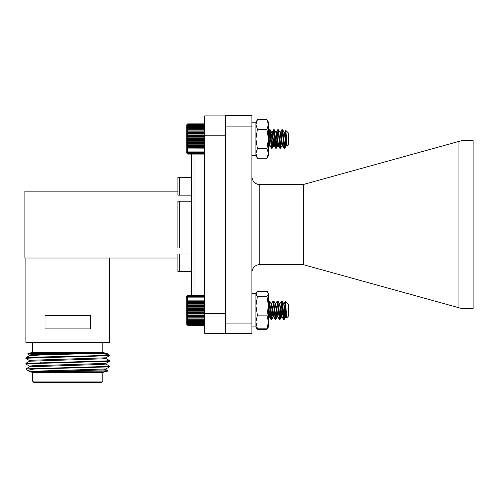 <?xml version="1.0" encoding="UTF-8"?>
<svg xmlns="http://www.w3.org/2000/svg" width="498" height="498" viewBox="0 0 498 498"><rect width="100%" height="100%" fill="white"/><g stroke="black" fill="none" stroke-linecap="round" stroke-linejoin="round"><path stroke-width="0.75" d="M257.391 119.645L255.897 124.469L255.897 122.228L257.391 119.645L266.947 119.645L268.441 122.228L268.441 155.675L266.947 158.258L257.391 158.258L255.897 153.434L255.897 138.948L257.391 148.603L255.897 153.434L255.897 155.675L257.391 158.258M255.897 124.469L257.391 129.299L255.897 138.948L255.897 124.469M266.947 119.645L268.441 124.469L266.947 129.299L257.391 129.299M266.947 129.299L268.441 138.948L266.947 148.603L257.391 148.603M266.947 148.603L268.441 153.434L266.947 158.258M204.684 124.618L203.931 123.859L204.684 124.618L203.931 123.859L204.684 124.612L203.931 123.909L204.684 124.749L203.931 124.127L204.684 125.035L203.931 124.506L204.684 125.471L203.931 125.048L204.684 126.056L203.931 125.739L204.684 126.778L203.931 126.573L204.684 127.637L203.931 127.544L204.684 128.621L203.931 128.64L204.684 129.723L203.931 129.853L204.684 130.918L203.931 131.161L204.684 132.207L203.931 132.561L204.684 133.57L203.931 134.024L204.684 134.989L203.931 135.543L204.684 136.452L203.931 137.099L204.684 137.946L203.931 138.681L204.684 139.446L203.931 140.262L204.684 140.946L203.931 141.83L204.684 142.422L203.931 143.362L204.684 143.86L203.931 144.85L204.684 145.242L203.931 146.275L204.684 146.561L203.931 147.62L204.684 147.794L203.931 148.871L186.98 148.927L187.74 150.01L186.98 149.954L187.74 151.025L186.98 150.863L187.74 151.915L186.98 151.641L187.74 152.662L186.98 152.276L187.74 153.253L186.98 152.768L187.74 153.695L186.98 153.11L187.74 153.969L186.98 153.297L187.74 154.087L186.98 153.328M285.155 144.165L284.806 147.284L284.601 148.13L284.346 147.943M283.543 140.156L283.337 137.174M281.37 138.973L280.629 147.284L280.169 147.943M279.366 140.156L279.16 137.174M277.187 138.973L276.446 147.284L276.241 148.13L275.985 147.943M275.182 140.156L274.977 137.174M273.01 138.973L272.269 147.284L271.808 147.943M270.999 140.156L270.8 137.174M269.966 129.816L269.48 131.341L268.441 144.109M284.097 148.093L283.704 147.42M282.005 129.853L280.169 132.642M279.913 148.093L279.521 147.42M277.822 129.853L275.985 132.642M275.736 148.093L275.344 147.42M273.645 129.853L271.808 132.642M271.553 148.093L271.161 147.42M269.462 129.853L269.076 130.52M287.066 146.294L286.86 145.671M285.808 130.501L284.346 132.642M284.601 148.13L286.076 145.484L286.537 145.484M280.418 148.13L282.254 145.304M276.241 148.13L277.716 145.484L278.177 145.484M272.057 148.13L273.539 145.484L274 145.484M268.441 147.165L269.356 145.484L269.816 145.484M286.997 146.269L286.437 145.304M283.58 137.784L283.281 140.785M281.488 140.156L281.189 137.155M279.278 138.973L279.104 140.785M277.311 140.156L277.013 137.155M275.22 137.784L274.921 140.785M273.128 140.156L272.829 137.155M271.036 137.784L270.744 140.785M271.36 148.124L269.717 145.304M268.951 140.156L268.652 137.155M187.74 153.969L203.931 153.969L204.684 153.297L203.931 154.087L204.684 153.334L203.931 154.087L187.74 154.087L186.227 152.575L186.227 125.365L187.74 123.859L186.98 124.618L187.74 123.859L186.98 124.618L187.74 123.909L186.98 124.749L187.74 124.127L186.98 125.035L187.74 124.506L186.98 125.471L187.74 125.048L186.98 126.056L187.74 125.739L186.98 126.778L187.74 126.573L186.98 127.637L187.74 127.544L186.98 128.621L187.74 128.64L186.98 129.723L187.74 129.853L186.98 130.918L187.74 131.161L186.98 132.207L187.74 132.561L186.98 133.57L187.74 134.024L186.98 134.989L187.74 135.543L186.98 136.452L187.74 137.099L186.98 137.946L187.74 138.681L186.98 139.446L187.74 140.262L186.98 140.946L187.74 141.83L186.98 142.422L187.74 143.362L186.98 143.86L187.74 144.85L186.98 145.242L187.74 146.275L186.98 146.561L187.74 147.62L186.98 147.794L187.74 148.871M251.888 122.228L255.897 122.228L255.897 155.675L251.888 155.675M187.74 325.312L186.227 323.8L186.227 296.59L187.74 295.084L186.98 295.862L187.74 295.171L186.98 296.024L187.74 295.426L186.98 296.341L187.74 295.843L186.98 296.814L187.74 296.416L186.98 297.431L187.74 297.138L186.98 298.19L187.74 298.003L186.98 299.074L187.74 299.005L186.98 300.089L187.74 300.132L186.98 301.209L187.74 301.365L186.98 302.429L187.74 302.697L186.98 303.73L187.74 304.11L186.98 305.106L187.74 305.585L186.98 306.538L187.74 307.117L186.98 308.013L187.74 308.679L186.98 309.507L187.74 310.26L186.98 311.007L187.74 311.841L186.98 312.501L187.74 313.404L186.98 313.97L187.74 314.929L186.98 315.402L187.74 316.404L186.98 316.772L187.74 317.811L186.98 318.066L187.74 319.131L186.98 319.28L187.74 320.357L186.98 320.395L187.74 321.471L186.98 321.397L187.74 322.461L186.98 322.274L187.74 323.32L186.98 323.021L187.74 324.03L186.98 323.625L187.74 324.59L186.98 324.086L187.74 324.995L186.98 324.391L187.74 325.238L186.98 324.54L187.74 325.312L203.931 325.312L204.684 324.559M203.931 325.312L204.684 324.54L203.931 325.238L204.684 324.391L203.931 324.995L204.684 324.086L203.931 324.59L204.684 323.625L203.931 324.03L204.684 323.021L203.931 323.32L204.684 322.274L203.931 322.461L204.684 321.397L203.931 321.471L204.684 320.395L203.931 320.357L204.684 319.28L203.931 319.131L204.684 318.066L203.931 317.811L204.684 316.772L203.931 316.404L204.684 315.402L203.931 314.929L204.684 313.97L203.931 313.404L204.684 312.501L203.931 311.841L204.684 311.007L203.931 310.26L204.684 309.507L203.931 308.679L204.684 308.013L203.931 307.117L204.684 306.538L203.931 305.585L204.684 305.106L203.931 304.11L204.684 303.73L203.931 302.697L204.684 302.429L203.931 301.365L204.684 301.209L203.931 300.132L204.684 300.089L203.931 299.005L204.684 299.074L203.931 298.003L204.684 298.19L203.931 297.138L204.684 297.431L203.931 296.416L204.684 296.814L203.931 295.843L204.684 296.341L203.931 295.426L204.684 296.024L203.931 295.171L204.684 295.862L203.931 295.084L204.684 295.837M285.155 303.257L285.155 309.675L284.078 319.43L282.024 300.979L279.932 319.411L277.84 300.979L275.749 319.411L273.695 301.029L271.609 319.367L269.518 301.029L268.441 309.607M284.812 307.316L283.555 319.43L281.501 300.979L279.633 304.191M280.635 307.316L279.372 319.43L277.318 300.979L275.599 303.78L273.657 316.703L272.269 307.266L271.572 303.693L271.267 304.191M276.452 307.316L275.195 319.43L273.141 300.979L271.422 303.78M272.275 307.316L270.937 319.355L268.957 300.979L268.441 301.732M285.466 301.278L288.292 304.104L288.292 316.292L286.73 317.768L285.466 301.278L283.81 304.191M286.356 314.381L285.889 316.61L284.283 319.355L285.902 305.915M287.551 303.363L287.825 303.755M286.319 313.665L285.647 316.709L283.661 303.774L282.055 301.029M282.814 307.341L281.463 316.709L279.478 303.774L277.878 301.029M278.631 307.341L277.286 316.709L275.294 303.774L273.695 301.029M274.454 307.341L273.103 316.709L271.117 303.774L269.518 301.029M270.271 307.341L269.026 316.622L268.441 315.128M286.468 316.018L286.051 316.61L283.966 303.78M283.026 310.198L281.874 316.61L279.783 303.78M278.849 310.198L277.691 316.61L275.599 303.78M270.489 310.198L269.48 316.703L268.441 310.615M187.74 325.238L203.931 325.238M187.74 324.995L203.931 324.995M187.74 324.59L203.931 324.59M187.74 324.03L203.931 324.03M187.74 323.32L203.931 323.32M187.74 322.461L203.931 322.461M187.74 321.471L203.931 321.471M186.98 320.395L204.684 320.395M187.74 320.357L203.931 320.357M186.98 319.28L204.684 319.28M187.74 319.131L203.931 319.131M186.98 318.066L204.684 318.066M187.74 317.811L203.931 317.811M186.98 316.772L204.684 316.772M187.74 316.404L203.931 316.404M186.98 315.402L204.684 315.402M187.74 314.929L203.931 314.929M186.98 313.97L204.684 313.97M187.74 313.404L203.931 313.404M186.98 312.501L204.684 312.501M187.74 311.841L203.931 311.841M186.98 311.007L204.684 311.007M187.74 310.26L203.931 310.26M186.98 309.507L204.684 309.507M187.74 308.679L203.931 308.679M186.98 308.013L204.684 308.013M187.74 307.117L203.931 307.117M186.98 306.538L204.684 306.538M187.74 305.585L203.931 305.585M186.98 305.106L204.684 305.106M187.74 304.11L203.931 304.11M186.98 303.73L204.684 303.73M187.74 302.697L203.931 302.697M186.98 302.429L204.684 302.429M187.74 301.365L203.931 301.365M186.98 301.209L204.684 301.209M187.74 300.132L203.931 300.132M186.98 300.089L204.684 300.089M187.74 299.005L203.931 299.005M187.74 298.003L203.931 298.003M187.74 297.138L203.931 297.138M187.74 296.416L203.931 296.416M187.74 295.843L203.931 295.843M187.74 295.426L203.931 295.426M187.74 295.171L203.931 295.171M187.74 295.084L203.931 295.084M284.283 319.355L282.889 306.625M282.354 301.533L282.024 301.066L280.106 319.355L278.712 306.625M278.17 301.533L277.84 301.066L275.923 319.355L274.529 306.625M273.993 301.533L273.657 301.066L271.746 319.355L271.342 318.303M270.57 309.426L270.352 306.625M269.81 301.533L269.48 301.066L268.441 311.468M285.155 304.614L283.679 319.43L282.584 309.426M281.787 301.371L281.526 301.016M280.71 308.063L279.496 319.43L278.407 309.426M277.61 301.371L277.342 301.016M276.533 308.063L275.319 319.43L274.224 309.426M273.427 301.371L273.165 301.016M272.35 308.063L271.136 319.43L270.047 309.426M269.25 301.371L268.982 301.016M285.889 316.61L284.651 309.426M283.879 303.967L282.198 301.041M282.864 308.05L281.588 316.709L280.474 309.426M279.702 303.967L278.015 301.041M278.687 308.05L277.411 316.709L276.29 309.426M275.519 303.967L273.832 301.041M274.504 308.05L273.228 316.709L272.113 309.426M271.342 303.967L269.655 301.041M270.327 308.05L269.169 316.61L268.441 314.176M285.771 316.709L286.294 316.709L285.186 309.519M285.155 309.252L284.862 306.644M281.588 316.709L282.111 316.709L280.685 306.644M277.411 316.709L277.934 316.709L276.502 306.644M273.228 316.709L273.751 316.709L272.325 306.644M271.068 319.367L269.468 316.628L268.441 309.302M203.931 153.969L204.684 153.11L203.931 153.695L204.684 152.768L203.931 153.253L204.684 152.276L203.931 152.662L204.684 151.641L203.931 151.915L204.684 150.863L203.931 151.025L204.684 149.954L203.931 150.01L204.684 148.927L203.931 148.871M272.692 138.973L273.832 129.829L275.923 148.118L278.015 129.829L280.019 148.205L282.111 129.741L284.115 148.13L285.155 140.031L284.794 148.143L282.715 129.829L280.542 148.205L278.538 129.829L278.183 130.457M277.398 138.973L276.359 148.205L274.354 129.829L274 130.457M273.215 138.973L272.182 148.205L270.09 129.741L268.441 146.213M271.908 147.483L271.578 148.13L271.049 144.644L269.655 129.829L268.441 139.963M285.877 130.464L288.292 132.879L288.292 145.067L287.134 146.132L285.877 130.464L285.217 138.786M285.155 146.256L286.057 141.706M286.543 144.98L286.288 145.484L285.678 142.976L284.302 132.543L282.702 129.804M283.455 136.11L283.144 138.973M282.36 144.98L282.111 145.484L281.501 142.976L280.119 132.543L278.525 129.804M279.278 136.11L278.967 138.973M278.183 144.98L277.928 145.484L277.318 142.976L275.942 132.543L274.342 129.804M275.095 136.11L273.751 145.484L271.759 132.543L270.165 129.804M270.918 136.11L270.601 138.973M269.823 144.98L269.567 145.484L268.957 142.976L268.441 138.276M287.134 146.132L286.201 142.976L284.806 132.518L284.451 132.966M283.667 138.973L283.368 141.88M282.634 145.484L280.542 132.456L278.538 145.428L276.359 132.456L274.354 145.428L272.269 132.518L271.572 134.97L270.825 141.88M271.578 148.13L269.972 145.385L268.441 133.862M186.98 147.794L204.684 147.794M187.74 147.62L203.931 147.62M186.98 148.927L204.684 148.927M187.74 150.01L203.931 150.01M186.98 146.561L204.684 146.561M187.74 146.275L203.931 146.275M186.98 145.242L204.684 145.242M187.74 144.85L203.931 144.85M186.98 143.86L204.684 143.86M187.74 143.362L203.931 143.362M186.98 142.422L204.684 142.422M187.74 141.83L203.931 141.83M186.98 140.946L204.684 140.946M187.74 140.262L203.931 140.262M186.98 139.446L204.684 139.446M187.74 138.681L203.931 138.681M186.98 137.946L204.684 137.946M187.74 137.099L203.931 137.099M186.98 136.452L204.684 136.452M187.74 135.543L203.931 135.543M186.98 134.989L204.684 134.989M187.74 134.024L203.931 134.024M186.98 133.57L204.684 133.57M187.74 132.561L203.931 132.561M186.98 132.207L204.684 132.207M187.74 131.161L203.931 131.161M186.98 130.918L204.684 130.918M187.74 129.853L203.931 129.853M186.98 129.723L204.684 129.723M187.74 128.64L203.931 128.64M186.98 128.621L204.684 128.621M187.74 127.544L203.931 127.544M187.74 126.573L203.931 126.573M187.74 125.739L203.931 125.739M187.74 125.048L203.931 125.048M187.74 124.506L203.931 124.506M187.74 124.127L203.931 124.127M187.74 123.909L203.931 123.909M187.74 123.859L203.931 123.859M187.74 153.695L203.931 153.695M187.74 153.253L203.931 153.253M187.74 152.662L203.931 152.662M187.74 151.915L203.931 151.915M187.74 151.025L203.931 151.025M267.849 327.896L266.947 329.433L257.391 329.433L256.489 327.896M268.441 293.496L266.947 291.598L257.391 291.598L255.897 294.044L255.897 293.496L257.391 291.006L266.947 291.006L268.441 293.496L268.441 326.937L267.494 328.574M268.117 292.93L268.441 294.044L266.947 296.491L268.441 305.797L266.947 315.11L257.391 315.11L255.897 321.976L257.391 328.842L255.897 326.937L255.897 305.797L257.391 315.11M266.947 315.11L268.441 321.976L266.947 328.842L257.391 328.842M266.947 328.842L268.441 326.937M255.897 294.044L257.391 296.491L255.897 305.797L255.897 294.044M266.947 296.491L257.391 296.491M256.227 292.93L255.897 293.496L255.897 326.937L256.844 328.574M225.557 135.817L204.684 135.817L204.684 115.897L225.557 115.897M204.684 135.817L204.684 313.354L225.557 313.354M204.684 313.354L204.684 333.274L225.557 333.274M191.307 154.087L191.307 295.084M177.929 258.026L177.929 271.715L177.929 254.011L179.268 254.011L177.929 254.011L177.929 258.026L24.9 258.026L24.9 191.145L177.929 191.145L177.929 177.45L177.929 195.154L191.307 195.154M191.307 254.011L179.268 254.011L179.268 271.715L191.307 271.715M179.268 247.992L179.268 201.173L191.307 201.173L177.929 201.173L177.929 247.992L191.307 247.992M191.307 177.45L179.268 177.45L179.268 195.154L177.929 195.154L177.929 191.145M179.268 271.715L177.929 271.715M177.929 247.992L177.929 201.173M179.268 177.45L177.929 177.45M25.902 258.026L25.902 342.3L109.51 342.3L109.51 258.026M45.025 315.545L90.387 315.545L90.387 328.923L45.025 328.923L45.025 315.545M102.818 342.3L102.818 352.335L32.594 352.335L32.594 342.3M32.594 352.335L28.025 353.555L104.182 353.157C106.721 353.294 107.444 353.431 106.348 353.555L95.666 353.555M102.818 352.335L107.861 354.034L105.52 354.862L97.297 355.678L38.221 357.072L25.927 357.738L29.077 358.118M94.794 355.746L94.794 356.444M94.794 361.324L94.794 362.015M94.794 366.895L94.794 367.592M105.862 369.578L107.829 370.736L95.79 371.178L44.926 371.576L102.993 369.958L105.887 369.616L105.887 368.918M105.862 364.007L109.51 366.13L106.348 366.478L25.927 368.887L29.55 366.796L102.993 364.387L105.887 364.038L105.887 363.341M105.862 358.435L109.51 360.552L106.348 360.901L25.927 363.316L29.55 361.218L102.993 358.815L105.887 358.467L105.887 357.769M25.927 357.738L29.55 355.647L40.749 354.981L104.182 353.157M25.927 363.316L29.077 363.689M25.927 368.887L26.438 369.055M44.926 371.576L29.93 371.576L40.736 371.004L105.862 368.95L109.51 366.827L106.335 366.478M29.525 366.827L29.525 366.13L32.445 365.781L105.862 363.378L109.51 361.249L106.335 360.907M29.525 361.255L29.525 360.552L32.445 360.203L105.862 357.801L109.51 355.678L97.297 355.678M29.525 355.678L29.525 354.981L32.445 354.632L85.519 353.157M27.322 370.45L30.882 371.178C28.772 371.309 28.454 371.446 29.93 371.576L27.222 370.375L33.789 369.055L109.485 366.858M29.55 366.161L25.902 364.038L29.089 363.689L109.485 361.28M29.55 360.589L25.902 358.467L29.083 358.118L109.485 355.709M38.807 354.346L27.676 353.929L35.52 353.555M29.121 371.471L32.594 372.398L102.818 372.398L107.387 371.178L95.79 371.178M33.789 369.055L25.902 368.918M102.818 381.095L101.48 382.433L33.932 382.433L32.594 381.095L102.818 381.095L102.818 372.398M458.919 307.758L458.919 141.413L461.69 140.641L473.1 140.641L473.1 308.523L461.69 308.523L302.759 264.506L259.788 264.506C255.02 265.004 252.386 267.638 251.888 272.406M303.338 264.662L303.338 184.503L259.788 184.665C255.02 184.16 252.386 181.527 251.888 176.765M251.888 323.065L251.888 333.604L225.557 333.604L225.557 323.065L251.888 323.065L251.888 126.1L225.557 126.1L225.557 323.065M225.557 126.1L225.557 115.567L251.888 115.567L251.888 126.1M458.919 141.413L303.338 184.503M202.007 300.089L202.007 154.087M193.983 154.087L193.983 295.084M259.788 184.665L259.788 264.506M271.447 148.205L271.97 148.205M275.631 148.205L276.153 148.205M279.808 148.205L280.33 148.205M283.991 148.205L284.514 148.205M269.356 129.741L269.879 129.741M273.539 129.741L274.062 129.741M277.716 129.741L278.239 129.741M281.899 129.741L282.422 129.741M283.897 148.124L282.291 145.379M279.72 148.124L278.114 145.379M275.537 148.124L273.931 145.379M269.269 129.822L268.441 131.235M271.012 319.43L271.535 319.43M275.195 319.43L275.711 319.43M279.372 319.43L279.895 319.43M283.555 319.43L284.078 319.43M268.92 300.966L269.443 300.966M273.103 300.966L273.626 300.966M277.28 300.966L277.803 300.966M281.463 300.966L281.986 300.966M284.078 303.68L283.605 303.68M279.895 303.68L279.422 303.68M275.718 303.68L275.245 303.68M271.535 303.68L271.061 303.68M286.163 316.709L285.64 316.709M281.986 316.709L281.463 316.709M277.803 316.709L277.28 316.709M273.626 316.709L273.103 316.709M285.746 316.622L284.146 319.367M281.569 316.622L279.969 319.367M277.386 316.622L275.786 319.367M273.209 316.622L271.609 319.367M269.026 316.622L268.441 317.624M283.474 319.355L281.874 316.61M279.297 319.355L277.691 316.61M275.114 319.355L273.514 316.61M270.937 319.355L269.331 316.61M286.73 317.768L286.051 316.61M271.142 319.43L271.659 319.43M275.319 319.43L275.842 319.43M279.502 319.43L280.025 319.43M283.679 319.43L284.202 319.43M269.051 300.966L269.574 300.966M273.228 300.966L273.751 300.966M277.411 300.966L277.934 300.966M281.588 300.966L282.111 300.966M281.706 316.61L280.106 319.355M277.529 316.61L275.923 319.355M273.346 316.61L271.746 319.355M269.169 316.61L268.441 317.849M283.605 319.367L282.011 316.628M279.428 319.367L277.834 316.628M275.245 319.367L273.651 316.628M286.817 317.693L286.194 316.628M271.659 148.205L272.182 148.205M275.836 148.205L276.359 148.205M280.019 148.205L280.542 148.205M284.196 148.205L284.719 148.205M269.567 129.741L270.09 129.741M273.751 129.741L274.267 129.741M277.928 129.741L278.45 129.741M282.105 129.741L282.634 129.741M276.359 132.456L275.892 132.456M272.182 132.456L271.709 132.456M286.755 145.484L286.288 145.484M282.571 145.484L282.111 145.484M278.394 145.484L277.928 145.484M274.211 145.484L273.744 145.484M270.034 145.484L269.567 145.484M286.387 145.404L284.794 148.143M282.21 145.404L280.611 148.143M278.027 145.404L276.434 148.143M273.85 145.404L272.25 148.143M269.667 145.404L268.441 147.508M284.115 148.13L282.509 145.385M282.024 129.816L280.424 132.561M279.938 148.13L278.332 145.385M277.847 129.816L276.241 132.561M275.755 148.13L274.149 145.385M273.663 129.816L272.064 132.561M269.486 129.816L268.441 131.609M285.815 130.482L284.601 132.561M268.441 155.675L267.053 158.071M268.441 122.228L267.053 119.831M255.897 293.496L251.888 293.496M255.897 326.937L251.888 326.937M40.618 357.004L40.618 357.701M40.618 362.575L40.618 363.272M40.618 368.153L40.618 368.85M106.815 353.412L107.761 353.96M28.025 353.555L27.67 353.91L29.55 355.012M107.861 354.034L109.51 355.678M107.387 371.178L107.829 370.736M27.222 370.375L25.902 369.055M109.51 366.827L109.51 366.13M109.51 361.249L109.51 360.558M25.902 364.038L25.902 363.341M25.902 358.467L25.902 357.769M32.594 372.398L32.594 381.095"/></g></svg>

